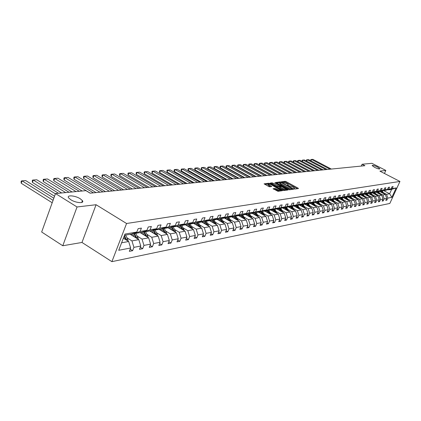 <?xml version="1.0" encoding="UTF-8"?>
<svg xmlns="http://www.w3.org/2000/svg" width="421" height="421" viewBox="0 0 421 421"><rect width="100%" height="100%" fill="white"/><g stroke="black" fill="none" stroke-linecap="round" stroke-linejoin="round"><path stroke-width="0.63" d="M80.206 198.733C75.143 195.439 66.165 194.77 68.66 197.923L70.791 199.733C75.896 203.064 84.826 203.69 82.395 200.601L80.206 198.733M377.469 167.011C374.38 165.553 372.601 165.069 372.132 165.553L374.527 167.321C377.621 168.784 379.405 169.268 379.874 168.789L377.469 167.011M294.032 188.845L294.747 189.071L298.442 188.571L298.115 188.161L286.133 181.64L285.117 181.319L281.281 181.814L287.033 183.782L288.311 184.819L287.496 185.203L287.775 185.435L293.253 187.171L294.553 188.229L293.747 188.613L294.032 188.845M273.087 188.655L277.965 191.345L282.454 190.655L268.687 183.23L264.093 183.845L268.677 186.482L269.745 186.813L271.755 186.482L268.224 184.14C268.44 183.682 269.466 183.893 271.308 184.772L280.497 190.124C280.281 190.576 279.249 190.366 277.418 189.487L274.992 188.408L273.024 188.803M96.067 204.727L77.048 206.974L55.514 193.555L41.663 232.008L62.776 245.753L81.979 242.454L111.897 261.651L126.568 223.498L96.067 204.727L81.979 242.454M384.452 173.478L385.831 170.437L379.905 171.136L399.95 181.446L126.568 223.498M385.831 170.437L371.927 163.311L362.081 164.253L361.271 166.069M55.514 193.555L85.968 190.645L90.12 193.181L364.902 165.706L362.081 164.253M288.348 189.471L289.39 189.797L293.579 189.229L293.258 188.813L281.175 182.219L280.149 181.898L275.771 182.482L288.348 189.471M288.038 189.982L283.743 190.56L282.691 190.234L270.003 183.156L271.982 182.846L273.034 183.172L279.023 186.214L280.344 185.971L274.808 182.83L275.323 182.767L288.038 189.982M77.048 206.974L62.776 245.753M130.178 249.158L132.62 250.69L129.331 251.348L130.636 247.985L118.717 250.295L124.969 234.071L136.825 232.05L131.541 234.055L124.511 235.26M111.897 261.651L389.825 203.448L399.95 181.446M140.093 231.497L146.913 230.334L141.682 232.308L134.831 233.487L140.093 231.497L141.414 228.114L138.146 228.656L136.825 232.05M146.913 230.334L148.224 226.993L151.381 226.472L150.076 229.798L156.675 228.677L157.975 225.382L161.038 224.877L159.743 228.156L166.137 227.066L167.421 223.825L170.384 223.335L169.105 226.561L175.299 225.509L176.573 222.314L179.446 221.841L178.178 225.019L184.182 223.993L185.445 220.851L188.234 220.388L186.971 223.519L192.802 222.53L194.055 219.43L196.754 218.983L195.507 222.067L201.159 221.104L202.401 218.052L205.027 217.62L203.79 220.657L209.279 219.725L210.511 216.715L213.058 216.294L211.831 219.288L217.162 218.383L218.383 215.415L220.862 215.005L219.641 217.962L224.825 217.078L226.035 214.152L228.44 213.752L227.235 216.668L232.271 215.815L233.471 212.926L235.807 212.537L234.613 215.415L239.512 214.584L240.701 211.731L242.975 211.358L241.791 214.194L246.553 213.384L247.732 210.568L249.948 210.205L248.774 213.005L253.41 212.216L254.579 209.442L256.731 209.084L255.568 211.847L260.083 211.079L261.241 208.342L263.341 207.995L262.183 210.721L266.582 209.974L267.73 207.269L269.777 206.932L268.63 209.626L272.913 208.9L274.05 206.227L276.044 205.901L274.908 208.558L279.086 207.848L280.212 205.211L282.154 204.89L281.028 207.516L285.096 206.827L286.217 204.222L288.111 203.906L286.996 206.5L290.964 205.827L292.074 203.254L293.921 202.948L292.811 205.511L296.684 204.853L297.784 202.312L299.589 202.012L298.489 204.548L302.267 203.901L303.362 201.391L305.12 201.101L304.03 203.606L307.719 202.975L308.798 200.491L310.514 200.212L309.435 202.685L313.04 202.069L314.113 199.617L315.787 199.338L314.719 201.785L318.234 201.185L319.297 198.759L320.934 198.491L319.876 200.906L323.307 200.322L324.365 197.923L325.965 197.66L324.912 200.049L328.269 199.48L329.317 197.107L330.88 196.849L329.832 199.212L333.116 198.654L334.153 196.307L335.684 196.054L334.648 198.396L337.858 197.849L338.884 195.528L340.378 195.281L339.352 197.591L342.489 197.06L343.515 194.765L344.973 194.523L343.957 196.812L347.025 196.286L348.035 194.018L349.467 193.781L348.456 196.044L351.461 195.533L352.466 193.286L353.866 193.055L352.861 195.297L355.798 194.797L356.798 192.571L358.166 192.344L357.171 194.56L360.05 194.07L361.039 191.871L362.381 191.65L361.392 193.844L364.207 193.365L365.191 191.187L366.502 190.971L365.523 193.139L368.28 192.671L369.259 190.518L370.543 190.303L369.57 192.455L372.269 191.992L373.238 189.86L374.501 189.65L373.532 191.776L376.179 191.329L377.142 189.213L378.374 189.013L377.416 191.118L380.01 190.676L380.963 188.587L382.173 188.387L381.221 190.471L383.763 190.039L384.71 187.966L385.894 187.771L384.952 189.834L387.446 189.413L388.383 187.361L389.546 187.166L388.609 189.213L391.056 188.797L391.988 186.766L393.125 186.577L392.193 188.603L396.182 187.924L391.851 197.338L387.825 198.123L386.904 200.133L385.752 200.359L386.678 198.344L384.21 198.823L383.278 200.854L382.105 201.085L383.036 199.049L380.521 199.538L379.584 201.585L378.384 201.827L379.321 199.77L376.753 200.264L375.811 202.338L374.585 202.58L375.532 200.501L372.917 201.012L371.964 203.101L370.717 203.348L371.669 201.254L368.996 201.77L368.038 203.88L366.765 204.138L367.722 202.017L365.002 202.548L364.033 204.68L362.734 204.938L363.702 202.796L360.918 203.338L359.944 205.49L358.613 205.758L359.592 203.596L356.75 204.148L355.771 206.322L354.414 206.59L355.398 204.406L352.493 204.969L351.503 207.169L350.119 207.448L351.109 205.238L348.146 205.816L347.151 208.037L345.736 208.316L346.73 206.09L343.704 206.674L342.699 208.921L341.252 209.211L342.257 206.953L339.163 207.553L338.152 209.826L336.674 210.121L337.689 207.842L334.527 208.453L333.506 210.747L331.995 211.047L333.016 208.748L329.78 209.374L328.754 211.695L327.206 212L328.238 209.674L324.928 210.316L323.891 212.658L322.312 212.973L323.349 210.621L319.965 211.279L318.918 213.647L317.302 213.968L318.35 211.589L314.887 212.263L313.834 214.663L312.177 214.989L313.235 212.584L309.688 213.268L308.625 215.694L306.93 216.031L307.998 213.6L304.367 214.3L303.299 216.757L301.562 217.099L302.636 214.636L298.915 215.357L297.836 217.841L296.063 218.194L297.142 215.705L293.337 216.441L292.248 218.952L290.427 219.315L291.516 216.794L287.617 217.552L286.517 220.094L284.654 220.462L285.754 217.91L281.754 218.688L280.644 221.257L278.734 221.641L279.844 219.057L275.744 219.851L274.629 222.456L272.666 222.846L273.782 220.23L269.577 221.046L268.451 223.683L266.44 224.083L267.567 221.435L263.251 222.272L262.12 224.94L260.052 225.356L261.188 222.672L256.763 223.53L255.615 226.235L253.5 226.656L254.647 223.94L250.1 224.825L248.943 227.561L246.769 227.993L247.927 225.246L243.254 226.151L242.091 228.924L239.854 229.371L241.023 226.582L236.223 227.514L235.05 230.324L232.755 230.782L233.929 227.961L228.998 228.913L227.814 231.766L225.456 232.234L226.64 229.371L221.572 230.355L220.378 233.245L217.946 233.723L219.146 230.824L213.931 231.834L212.726 234.765L210.226 235.26L211.437 232.318L206.069 233.36L204.853 236.328L202.285 236.839L203.501 233.86L197.981 234.929L196.754 237.939L194.102 238.465L195.333 235.444L189.645 236.544L188.408 239.596L185.682 240.144L186.919 237.076L181.062 238.212L179.814 241.307L177.004 241.865L178.251 238.754L172.21 239.928L170.952 243.07L168.058 243.643L169.316 240.486L163.085 241.696L161.817 244.885L158.828 245.48L160.101 242.275L153.67 243.522L152.391 246.759L149.308 247.374L150.592 244.117L143.956 245.406L142.666 248.695L139.477 249.327L140.772 246.022L133.92 247.348L132.62 250.69M130.178 234.286L138.819 239.644L131.952 240.901L127.005 237.823M131.952 240.901L133.92 247.348M138.819 239.644L140.772 246.022M134.146 233.066L134.831 233.487M140.114 232.581L148.66 237.844L142.009 239.065L137.12 236.034M142.009 239.065L143.956 245.406M148.66 237.844L150.592 244.117M156.675 228.677L151.502 230.624L144.866 231.76L150.076 229.798M144.203 231.361L144.866 231.76M149.734 230.924L158.196 236.102L151.749 237.281L146.908 234.308M151.749 237.281L153.67 243.522M158.196 236.102L160.101 242.275M166.137 227.066L161.011 228.987L154.581 230.092L159.743 228.156M153.944 229.703L154.581 230.092M159.064 229.324L167.437 234.413L161.19 235.555L156.396 232.629M161.19 235.555L163.085 241.696M167.437 234.413L169.316 240.486M175.299 225.509L170.226 227.403L163.995 228.477L169.105 226.561M163.374 228.098L163.995 228.477M168.105 227.766L176.394 232.771L170.337 233.881L165.595 231.003M170.337 233.881L172.21 239.928M176.394 232.771L178.251 238.754M184.182 223.993L179.157 225.867L173.115 226.908L178.178 225.019M172.521 226.545L173.115 226.908M176.883 226.261L185.082 231.182L179.209 232.255L174.515 229.429M179.209 232.255L181.062 238.212M185.082 231.182L186.919 237.076M192.802 222.53L187.824 224.377L181.967 225.388L186.971 223.519M181.383 225.04L181.967 225.388M185.403 224.793L193.518 229.64L187.813 230.682L183.172 227.898M187.813 230.682L189.645 236.544M193.518 229.64L195.333 235.444M201.159 221.104L196.233 222.93L190.55 223.909L195.507 222.067M189.987 223.577L190.55 223.909M193.671 223.372L201.706 228.14L196.17 229.156L191.571 226.414M196.17 229.156L197.981 234.929M201.706 228.14L203.501 233.86M209.279 219.725L204.401 221.53L198.88 222.477L203.79 220.657M198.333 222.156L198.88 222.477M201.706 221.993L209.663 226.682L204.28 227.666L199.733 224.972M204.28 227.666L206.069 233.36M209.663 226.682L211.437 232.318M217.162 218.383L212.331 220.167L206.969 221.088L211.831 219.288M206.437 220.778L206.969 221.088M209.516 220.646L217.394 225.272L212.163 226.224L207.658 223.572M212.163 226.224L213.931 231.834M217.394 225.272L219.146 230.824M224.825 217.078L220.041 218.841L214.826 219.736L219.641 217.962M214.31 219.436L214.826 219.736M217.11 219.341L224.909 223.893L219.825 224.825L215.368 222.214M219.825 224.825L221.572 230.355M224.909 223.893L226.64 229.371M232.271 215.815L227.535 217.552L222.467 218.425L227.235 216.668M221.967 218.131L222.467 218.425M224.498 218.073L232.218 222.556L227.272 223.462L222.856 220.888M227.272 223.462L228.998 228.913M232.218 222.556L233.929 227.961M239.512 214.584L234.818 216.299L229.892 217.147L234.613 215.415M229.403 216.862L229.892 217.147M231.682 216.836L239.328 221.257L234.518 222.135L230.145 219.604M234.518 222.135L236.223 227.514M239.328 221.257L241.023 226.582M246.553 213.384L241.907 215.078L237.112 215.905L241.791 214.194M236.639 215.631L237.112 215.905M238.681 215.636L246.248 219.988L241.565 220.846L237.239 218.352M241.565 220.846L243.254 226.151M246.248 219.988L247.927 225.246M253.41 212.216L248.806 213.894L244.138 214.699L248.774 213.005M243.68 214.431L244.138 214.699M245.49 214.463L252.984 218.757L248.427 219.594L244.143 217.131M248.427 219.594L250.1 224.825M252.984 218.757L254.647 223.94M260.083 211.079L255.526 212.742L250.979 213.521L255.568 211.847M250.532 213.268L250.979 213.521M252.126 213.326L259.552 217.557L255.11 218.367L250.863 215.941M255.11 218.367L256.763 223.53M259.552 217.557L261.188 222.672M266.582 209.974L262.067 211.616L257.641 212.379L262.183 210.721M257.205 212.131L257.641 212.379M258.594 212.21L265.946 216.389L261.615 217.178L257.415 214.784M261.615 217.178L263.251 222.272M265.946 216.389L267.567 221.435M272.913 208.9L268.44 210.521L264.125 211.263L268.63 209.626M263.704 211.021L264.125 211.263M264.893 211.131L272.177 215.247L267.961 216.02L263.799 213.657M267.961 216.02L269.577 221.046M272.177 215.247L273.782 220.23M279.086 207.848L274.65 209.453L270.445 210.174L274.908 208.558M270.035 209.942L270.445 210.174M271.04 210.074L278.255 214.136L274.139 214.889L270.019 212.558M274.139 214.889L275.744 219.851M278.255 214.136L279.844 219.057M285.096 206.827L280.707 208.411L276.608 209.116L281.028 207.516M276.202 208.89L276.608 209.116M277.034 209.042L284.18 213.052L280.17 213.784L276.081 211.489M280.17 213.784L281.754 218.688M284.18 213.052L285.754 217.91M290.964 205.827L286.612 207.395L282.612 208.085L286.996 206.5M282.223 207.863L282.612 208.085M282.88 208.037L289.958 211.995L286.048 212.71L282.002 210.442M286.048 212.71L287.617 217.552M289.958 211.995L291.516 216.794M296.684 204.853L292.374 206.406L288.474 207.074L292.811 205.511M288.09 206.864L288.474 207.074M288.585 207.058L295.6 210.958L291.785 211.658L287.775 209.421M291.785 211.658L293.337 216.441M295.6 210.958L297.142 215.705M302.267 203.901L297.994 205.437L294.19 206.095L298.489 204.548M293.816 205.885L294.19 206.095M293.79 205.895L301.11 209.953L297.379 210.637L293.411 208.427M297.379 210.637L298.915 215.357M301.11 209.953L302.636 214.636M307.719 202.975L303.478 204.495L299.768 205.132L304.03 203.606M299.399 204.932L299.768 205.132M299.268 204.98L306.483 208.969L302.846 209.637L298.91 207.453M302.846 209.637L304.367 214.3M306.483 208.969L307.998 213.6M313.04 202.069L308.84 203.575L305.209 204.201L309.435 202.685M304.857 204.001L305.209 204.201M304.615 204.09L311.735 208.006L308.183 208.658L304.283 206.506M308.183 208.658L309.688 213.268M311.735 208.006L313.235 212.584M318.234 201.185L314.071 202.675L310.53 203.285L314.719 201.785M310.182 203.096L310.53 203.285M309.84 203.217L316.866 207.069L313.392 207.706L309.53 205.58M313.392 207.706L314.887 212.263M316.866 207.069L318.35 211.589M323.307 200.322L319.181 201.796L315.724 202.39L319.876 200.906M315.382 202.206L315.724 202.39M314.95 202.359L321.881 206.153L318.487 206.774L314.655 204.674M318.487 206.774L319.965 211.279M321.881 206.153L323.349 210.621M328.269 199.48L324.181 200.938L320.797 201.517L324.912 200.049M320.465 201.338L320.797 201.517M319.939 201.527L326.785 205.253L323.465 205.864L319.671 203.79M323.465 205.864L324.928 210.316M326.785 205.253L328.238 209.674M333.116 198.654L329.059 200.096L325.754 200.664L329.832 199.212M325.433 200.491L325.754 200.664M324.823 200.706L331.574 204.38L328.333 204.969L324.57 202.922M328.333 204.969L329.78 209.374M331.574 204.38L333.016 208.748M337.858 197.849L333.837 199.28L330.601 199.833L334.648 198.396M330.285 199.665L330.601 199.833M329.596 199.907L336.263 203.522L333.09 204.101L329.359 202.075M333.09 204.101L334.527 208.453M336.263 203.522L337.689 207.842M342.489 197.06L338.505 198.475L335.342 199.017L339.352 197.591M335.032 198.854L335.342 199.017M334.263 199.128L340.847 202.68L337.742 203.248L334.042 201.249M337.742 203.248L339.163 207.553M340.847 202.68L342.257 206.953M347.025 196.286L343.073 197.691L339.979 198.223L343.957 196.812M339.679 198.059L339.979 198.223M338.831 198.359L345.331 201.859L342.294 202.417L338.631 200.438M342.294 202.417L343.704 206.674M345.331 201.859L346.73 206.09M351.461 195.533L347.541 196.923L344.515 197.444L348.456 196.044M344.22 197.286L344.515 197.444M343.299 197.607L349.725 201.059L346.751 201.601L343.115 199.649M346.751 201.601L348.146 205.816M349.725 201.059L351.109 205.238M355.798 194.797L351.914 196.17L348.951 196.681L352.861 195.297M348.662 196.523L348.951 196.681M347.672 196.875L354.019 200.27L351.109 200.801L347.504 198.87M351.109 200.801L352.493 204.969M354.019 200.27L355.398 204.406M360.05 194.07L356.192 195.433L353.293 195.933L357.171 194.56M353.014 195.781L353.293 195.933M351.956 196.154L358.229 199.501L355.382 200.022L351.803 198.112M355.382 200.022L356.75 204.148M358.229 199.501L359.592 203.596M364.207 193.365L360.387 194.713L357.545 195.202L361.392 193.844M357.271 195.055L357.545 195.202M356.145 195.444L362.349 198.749L359.56 199.259L356.013 197.37M359.56 199.259L360.918 203.338M362.349 198.749L363.702 202.796M368.28 192.671L364.491 194.007L361.707 194.486L365.523 193.139M361.439 194.344L361.707 194.486M360.229 194.739L366.386 198.007L363.655 198.507L360.139 196.639M363.655 198.507L365.002 202.548M366.386 198.007L367.722 202.017M372.269 191.992L368.512 193.318L365.786 193.786L369.57 192.455M365.523 193.644L365.786 193.786M364.239 194.049L370.343 197.286L367.665 197.775L364.176 195.928M367.665 197.775L368.996 201.77M370.343 197.286L371.669 201.254M376.179 191.329L372.448 192.639L369.78 193.097L373.532 191.776M368.159 193.376L374.216 196.575L371.596 197.054L368.138 195.228M371.596 197.054L372.917 201.012M374.216 196.575L375.532 200.501M380.01 190.676L376.311 191.976L373.695 192.423L377.416 191.118M372.011 192.718L378.016 195.881L375.443 196.349L372.017 194.539M375.443 196.349L376.753 200.264M378.016 195.881L379.321 199.77M383.763 190.039L377.532 191.765L381.221 190.471M375.785 192.065L381.742 195.197L379.221 195.66L375.816 193.87M379.221 195.66L380.521 199.538M381.742 195.197L383.036 199.049M387.446 189.413L381.289 191.118L384.952 189.834M379.484 191.429L385.394 194.528L382.921 194.981L379.547 193.213M382.921 194.981L384.21 198.823M385.394 194.528L386.678 198.344M391.056 188.797L384.978 190.487L388.609 189.213M383.778 190.692L389.635 193.755L386.552 194.318L383.199 192.565M386.552 194.318L387.825 198.123M391.851 197.338L389.635 193.755L391.662 189.339L388.588 189.866L392.193 188.603M121.606 242.796L128.658 241.507L123.374 238.207M391.662 189.339L396.182 187.924M128.658 241.507L130.636 247.985M386.062 199.686L386.904 200.133M382.415 200.396L383.278 200.854M378.705 201.122L379.584 201.585M374.916 201.859L375.811 202.338M371.048 202.617L371.964 203.101M367.107 203.385L368.038 203.88M363.081 204.169L364.033 204.68M358.971 204.969L359.944 205.49M354.777 205.785L355.771 206.322M350.488 206.622L351.503 207.169M346.109 207.474L347.151 208.037M341.642 208.342L342.699 208.921M337.068 209.237L338.152 209.826M332.395 210.142L333.506 210.747M327.617 211.074L328.754 211.695M322.733 212.021L323.891 212.658M317.734 212.994L318.918 213.647M312.619 213.989L313.834 214.663M307.383 215.005L308.625 215.694M302.02 216.047L303.299 216.757M279.655 183.33L280.833 184.572L281.154 183.824L279.881 182.788L280.686 182.451L281.407 182.677L292.021 188.476L292.306 188.708L291.732 188.834L288.432 187.803L281.154 183.824M296.531 217.11L297.836 217.841M290.906 218.199L292.248 218.952M285.143 219.32L286.517 220.094M279.239 220.462L280.644 221.257M273.182 221.635L274.629 222.456M266.972 222.841L268.451 223.683M260.599 224.072L262.12 224.94M254.058 225.335L255.615 226.235M247.343 226.635L248.943 227.561M240.444 227.966L242.091 228.924M233.355 229.334L235.05 230.324M226.072 230.74L227.814 231.766M218.583 232.187L220.378 233.245M210.884 233.671L212.726 234.765M202.954 235.197L204.853 236.328M194.797 236.765L196.754 237.939M186.392 238.381L188.408 239.596M177.736 240.044L179.814 241.307M168.81 241.759L170.952 243.07M159.606 243.522L161.817 244.885M150.108 245.343L152.391 246.759M140.304 247.222L142.666 248.695M297.442 188.708L285.817 182.377L284.801 182.056L283.296 182.235M279.891 182.64L276.571 183.024M292.574 189.366L292.127 189.118M292.285 188.755L291.963 189.418M291 189.582L288.111 188.555L280.833 184.572M270.808 183.703L271.666 183.603L271.982 182.846M285.317 190.35L282.812 189.476L283.133 188.713C284.938 189.576 285.948 189.787 286.169 189.35L282.244 186.903L281.202 186.577L278.702 186.971L277.655 186.645L271.666 183.603M280.175 186.361L280.696 186.645M286.07 189.587L287.033 190.118M285.796 190.281L286.085 189.545M279.655 187.492L279.886 186.824L283.133 188.713M279.565 187.582L279.965 187.913L280.291 187.15M282.812 189.476L279.965 187.913M279.528 191.129L275.729 189.508L273.782 189.292M280.149 191.05L280.412 190.329M267.988 184.698L268.961 185.777L269.287 185.014M270.635 186.703L268.961 185.777M268.224 184.009L264.904 184.398M281.349 190.887L280.397 190.36M383.831 193.713L382.279 190.95M330.053 169.189L311.529 159.443L312.861 159.349L331.343 169.063M382.036 192.771L381.026 190.997M310.856 160.806L310.835 159.501L311.529 159.443L310.924 160.843M380.668 192.05L380.226 191.281M383.173 193.365L381.836 191.023M381.558 191.076L382.736 193.134M380.184 194.381L378.616 191.581M325.97 169.6L307.309 159.759L308.672 159.659L327.285 169.468M378.358 193.423L377.369 191.681M306.641 161.159L306.362 160.406L306.614 159.812L307.309 159.759L306.693 161.185M376.979 192.697L376.527 191.902M379.516 194.028L378.163 191.655M377.879 191.708L379.068 193.792M376.463 195.065L374.879 192.223M321.812 170.016L303.009 160.075L304.399 159.975L323.154 169.879M374.606 194.081L373.653 192.402M302.346 161.517L302.057 160.727L302.315 160.133L303.009 160.075L302.383 161.532M373.211 193.35L372.748 192.534M375.79 194.707L374.422 192.302M374.127 192.35L375.332 194.465M372.674 195.76L371.069 192.876M317.571 170.437L298.626 160.401L300.041 160.296L318.939 170.3M370.78 194.76L369.833 193.092M297.973 161.88L297.673 161.059L297.931 160.459L298.626 160.401L297.989 161.89M368.901 193.186L369.375 194.018M371.985 195.397L370.601 192.96M370.301 193.007L371.517 195.149M368.807 196.47L367.18 193.544M313.245 170.873L294.163 160.727L295.6 160.622L314.64 170.731M366.875 195.449L365.917 193.76M293.511 162.253L293.2 161.396L293.463 160.785L294.163 160.727L293.511 162.253L310.261 171.168L291.074 160.959L289.606 161.064L288.953 162.606L305.83 171.61M365.46 194.702L364.97 193.839M368.107 196.102L366.702 193.628M366.402 193.681L367.628 195.849M364.854 197.196L363.218 194.228M362.891 196.154L361.928 194.449M308.835 171.31L289.606 161.064L288.901 161.122L288.643 161.738L288.953 162.606M361.465 195.397L360.965 194.507M364.149 196.817L362.728 194.313M362.418 194.365L363.66 196.56M360.829 197.938L359.171 194.923M304.341 171.763L284.959 161.411L286.459 161.301L305.788 171.615M358.824 196.87L357.855 195.149M284.301 162.964L283.991 162.09L284.254 161.469L284.959 161.411L284.301 162.964L301.304 172.063M357.387 196.107L356.871 195.197M360.108 197.554L358.671 195.007M358.355 195.065L359.613 197.291M356.713 198.691L355.035 195.633M299.747 172.221L280.223 161.759L281.749 161.648L301.231 172.073M354.677 197.607L353.693 195.865M279.56 163.332L279.249 162.448L279.512 161.817L280.223 161.759L279.56 163.332L296.694 172.526M353.224 196.828L352.698 195.891M355.982 198.302L354.529 195.723M354.203 195.776L355.477 198.033M352.514 199.465L350.819 196.36M295.063 172.689L275.387 162.117L276.95 162.001L296.579 172.536M350.435 198.354L349.446 196.596M274.718 163.706L274.413 162.811L274.676 162.174L275.387 162.117L274.718 163.706L291.99 172.994M348.972 197.57L348.43 196.607M351.772 199.07L350.298 196.449M349.972 196.502L351.256 198.791M348.23 200.254L346.509 197.096M290.285 173.168L270.456 162.485L272.045 162.364L291.827 173.01M346.109 199.117L345.109 197.338M269.782 164.085L269.472 163.18L269.74 162.543L270.456 162.485L269.782 164.085L287.185 173.478M344.631 198.328L344.073 197.333M347.472 199.849L345.978 197.191M345.646 197.249L346.946 199.565M343.846 201.059L342.11 197.854M285.406 173.652L265.419 162.853L267.046 162.738L286.98 173.499M341.689 199.896L340.678 198.102M264.741 164.474L264.435 163.559L264.704 162.916L265.419 162.853L264.741 164.474L282.28 173.968M340.2 199.096L339.626 198.075M343.083 200.649L341.568 197.949M341.226 198.007L342.541 200.359M339.373 201.885L337.616 198.628M280.423 174.152L260.278 163.237L261.936 163.111L282.028 173.994M337.168 200.696L336.153 198.88M259.594 164.869L259.289 163.948L259.562 163.295L260.278 163.237L259.594 164.869L277.271 174.468M335.669 199.886L335.116 198.896M338.595 201.464L337.063 198.723M336.711 198.786L338.042 201.17M334.8 202.727L333.022 199.417M275.334 174.662L255.026 163.622L256.721 163.501L276.976 174.499M332.553 201.512L331.527 199.675M254.342 165.274L254.037 164.343L254.31 163.685L255.026 163.622L254.342 165.274L272.155 174.978M331.038 200.691L330.543 199.801M334.011 202.301L332.458 199.517M332.095 199.575L333.448 201.996M330.127 203.59L328.327 200.222M270.129 175.183L249.664 164.022L251.395 163.895L271.808 175.015M327.833 202.343L326.801 200.485M248.974 165.69L248.669 164.748L248.948 164.079L249.664 164.022L248.974 165.69L266.935 175.499M326.307 201.517L325.828 200.654M329.322 203.154L327.748 200.322M327.38 200.385L328.748 202.843M325.349 204.474L323.528 201.049M264.82 175.715L244.191 164.427L245.959 164.295L266.535 175.541M323.007 203.196L321.965 201.317M243.491 166.111L243.191 165.158L243.464 164.485L244.191 164.427L243.491 166.111L261.594 176.036M321.47 202.359L320.986 201.485M324.533 204.027L322.933 201.154M322.56 201.217L323.944 203.706M320.46 205.374L318.618 201.896M259.389 176.257L238.591 164.837L240.402 164.706L261.141 176.078M318.076 204.069L317.024 202.169M237.891 166.542L237.586 165.579L237.87 164.9L238.591 164.837L237.891 166.542L256.136 176.578M316.518 203.222L316.029 202.338M320.244 204.827L319.655 204.932L318.013 201.996M317.629 202.064L319.029 204.59M315.461 206.295L313.598 202.759M253.837 176.809L232.871 165.264L234.718 165.127L255.631 176.631M313.024 204.964L311.961 203.038M232.166 166.984L231.866 166.011L232.145 165.321L232.871 165.264L232.166 166.984L250.563 177.136M311.456 204.101L310.966 203.211M315.24 205.727L314.619 205.837L312.977 202.864M312.587 202.933L314.003 205.501M310.345 207.243L308.461 203.638M248.164 177.378L227.024 165.695L228.913 165.558L249.995 177.194M307.862 205.874L306.788 203.927M226.314 167.437L226.014 166.453L226.298 165.753L227.024 165.695L226.314 167.437L244.859 177.709M306.277 205.001L305.783 204.101M310.114 206.643L309.482 206.758L307.825 203.748M307.425 203.817L308.861 206.427M305.109 208.211L303.199 204.543M242.354 177.957L221.046 166.137L222.977 165.995L244.233 177.773M302.573 206.806L301.489 204.838M220.33 167.9L220.03 166.9L220.315 166.2L221.046 166.137L220.33 167.9L239.028 178.293M300.978 205.927L300.473 205.011M304.246 207.732L302.552 204.653M302.141 204.727L303.599 207.374M299.752 209.2L297.821 205.469M236.418 178.551L214.931 166.59L216.904 166.442L238.333 178.362M297.163 207.763L296.068 205.769M214.21 168.374L213.91 167.363L214.2 166.653L214.931 166.59L214.21 168.374L233.06 178.888M295.547 206.869L295.042 205.948M298.873 208.711L297.152 205.585M296.731 205.653L298.21 208.348M294.263 210.216L292.306 206.416M230.34 179.162L208.674 167.053L210.695 166.905L232.303 178.962M291.616 208.742L290.511 206.727M207.948 168.853L207.653 167.832L207.942 167.116L208.674 167.053L207.948 168.853L226.956 179.499M289.99 207.837L289.48 206.9M293.369 209.716L291.627 206.532M291.195 206.606L292.695 209.342M288.638 211.258L286.659 207.379M224.119 179.783L202.269 167.526L204.338 167.374L226.124 179.583M285.938 209.747L284.822 207.706M201.538 169.347L201.243 168.316L201.538 167.59L202.269 167.526L201.538 169.347L220.704 180.125M284.296 208.832L283.78 207.885M287.732 210.747L285.964 207.506M285.522 207.585L287.043 210.363M282.88 212.321L280.865 208.353M217.746 180.42L195.712 168.011L197.833 167.853L219.804 180.214M280.118 210.774L278.991 208.705M194.981 169.852L194.686 168.81L194.981 168.074L195.712 168.011L194.981 169.852L214.305 180.762M278.465 209.847L277.939 208.884M281.959 211.805L280.165 208.506M279.712 208.584L281.249 211.41M276.976 213.415L274.924 209.353M211.221 181.072L189.003 168.505L191.171 168.347L213.331 180.862M274.155 211.826L273.018 209.732M188.266 170.373L187.971 169.316L188.271 168.568L189.003 168.505L188.266 170.373L207.753 181.419M272.482 210.884L271.955 209.916M276.039 212.889L274.218 209.526M273.755 209.605L275.313 212.479M270.924 214.536L268.835 210.374M204.538 181.74L182.13 169.016L184.351 168.853L206.7 181.525M268.04 212.91L266.893 210.784M181.383 170.905L181.098 169.831L181.393 169.079L182.13 169.016L181.383 170.905L201.043 182.088M266.351 211.952L265.819 210.968M269.972 214L268.119 210.574M267.645 210.658L269.23 213.579M264.714 215.689L262.588 211.426M197.691 182.425L175.089 169.537L177.362 169.368L199.901 182.204M261.767 214.015L260.61 211.868M174.336 171.447L174.052 170.363L174.352 169.6L175.089 169.537L174.336 171.447L194.16 182.777M260.062 213.047L259.525 212.052M263.746 215.136L261.867 211.647M261.383 211.731L262.988 214.71M258.347 216.873L256.184 212.5M190.666 183.124L167.874 170.068L170.205 169.9L192.939 182.898M255.331 215.152L254.163 212.973M167.116 172.005L166.837 170.905L167.137 170.131L167.874 170.068L167.116 172.005L187.108 183.482M253.61 214.173L253.068 213.163M257.363 216.31L255.458 212.752M254.958 212.837L256.584 215.868M251.811 218.083L249.611 213.6M183.467 183.845L160.475 170.616L162.869 170.442L185.793 183.614M248.732 216.32L247.548 214.11M159.717 172.573L159.438 171.463L159.738 170.679L160.475 170.616L159.717 172.573L179.883 184.203M246.99 215.326L246.443 214.3M250.805 217.51L248.869 213.873M248.358 213.973L250.016 217.057M245.101 219.33L242.859 214.731M176.083 184.582L152.891 171.179L155.344 171L178.467 184.345M241.949 217.515L240.754 215.278M152.123 173.163L151.849 172.031L152.155 171.242L152.891 171.179L152.123 173.163L172.463 184.945M240.196 216.51L239.638 215.468M244.08 218.741L242.101 215.01M241.591 215.136L243.27 218.278M238.212 220.615L235.928 215.894M168.505 185.34L145.108 171.752L147.624 171.568L170.952 185.098M234.986 218.746L233.776 216.478M144.34 173.762L144.066 172.621L144.377 171.815L145.108 171.752L144.34 173.762L164.858 185.708M233.213 217.72L232.655 216.673M237.17 220.009L235.15 216.178M234.639 216.331L236.344 219.53M231.134 221.93L228.808 217.083M160.727 186.119L137.125 172.347L139.709 172.152L163.243 185.866M227.835 220.009L226.609 217.71M136.351 174.378L136.083 173.22L136.393 172.405L137.125 172.347L136.351 174.378L157.049 186.487M226.045 218.973L225.477 217.904M230.076 221.314L228.003 217.378M227.493 217.557L229.229 220.82M223.861 223.283L221.488 218.304M152.739 186.919L128.931 172.952L131.584 172.752L155.323 186.661M220.478 221.309L219.246 218.978M128.152 175.01L127.889 173.836L128.2 173.01L128.931 172.952L128.152 175.01L149.029 187.287M218.673 220.257L218.099 219.173M222.783 222.651L220.667 218.61M220.141 218.804L221.914 222.146M216.378 224.677L213.968 219.562M144.535 187.74L120.522 173.573L123.242 173.373L147.192 187.471M212.921 222.646L211.674 220.278M119.732 175.662L119.475 174.468L119.79 173.636L120.522 173.573L119.732 175.662L140.793 188.113M211.095 221.572L210.516 220.478M215.284 224.03L213.121 219.873M212.584 220.072L214.394 223.509M208.69 226.109L206.232 220.851M136.109 188.582L111.875 174.21L114.675 174.005L138.835 188.308M205.143 224.019L203.885 221.62M111.086 176.325L110.834 175.12L111.149 174.273L111.875 174.21L111.086 176.325L132.336 188.961M203.301 222.93L202.717 221.82M207.569 225.451L205.359 221.172M204.806 221.378L206.664 224.914M200.775 227.587L198.27 222.177M127.447 189.445L102.998 174.868L105.871 174.657L130.247 189.166M197.144 225.43L195.87 222.993M102.198 177.015L101.95 175.789L102.271 174.931L102.998 174.868L102.198 177.015L123.637 189.829M195.281 224.325L194.691 223.198M199.633 226.908L197.37 222.509M196.802 222.72L198.707 226.361M192.629 229.108L190.139 223.667M118.538 190.339L93.872 175.546L96.825 175.325L121.416 190.05M188.908 226.887L187.619 224.414M93.067 177.715L92.825 176.473L93.146 175.604L93.872 175.546L93.067 177.715L114.696 190.724M187.024 225.767L186.429 224.619M191.466 228.414L189.15 223.883M188.566 224.104L190.518 227.845M184.24 230.676L181.819 225.298M109.371 191.255L84.484 176.236L87.521 176.015L112.339 190.955M180.425 228.387L179.12 225.872M83.679 178.441L83.442 177.178L83.763 176.299L84.484 176.236L83.679 178.441L105.497 191.639M178.525 227.245L177.92 226.082M183.051 229.961L180.683 225.298M180.083 225.524L182.083 229.382M175.599 232.292L175.236 230.819L173.205 226.893M99.94 192.197L74.833 176.952L77.953 176.72L102.992 191.892M171.684 229.929L170.358 227.356M74.017 179.188L73.786 177.904L74.112 177.015L74.833 176.952L74.017 179.188L96.035 192.586M169.763 228.771L169.158 227.587M174.383 231.561L171.963 226.756M171.342 226.987L173.399 230.961M166.69 233.96L166.321 232.418L164.269 228.429M90.231 193.165L64.892 177.688L68.113 177.451L93.373 192.855M162.68 231.518L161.317 228.871M64.076 179.951L63.85 178.651L64.181 177.746L64.892 177.688L64.076 179.951L82.127 191.008M160.738 230.34L160.122 229.14M165.453 233.208L162.974 228.25M162.332 228.492L164.443 232.592M157.507 235.676L157.133 234.065L155.054 230.013M76.043 191.592L54.667 178.446L57.977 178.199L79.295 191.281M153.391 233.16L151.997 230.434M53.841 180.746L53.625 179.425L53.956 178.504L54.667 178.446L53.841 180.746L72.054 191.971M151.428 231.96L150.802 230.74M156.244 234.907L153.702 229.792M153.044 230.04L155.212 234.276M148.029 237.455L147.655 235.765L145.55 231.645M65.697 192.581L44.126 179.225L47.541 178.972L69.049 192.26M143.803 234.855L142.377 232.05M81.711 202.496L82.395 200.601M43.3 181.556L43.089 180.214L43.421 179.283L44.126 179.225L43.3 181.556L61.677 192.965M141.824 233.634L141.193 232.392M146.74 236.66L144.14 231.382M143.456 231.639L145.687 236.013M138.246 239.291L137.872 237.518L135.746 233.329M55.414 193.834L33.27 180.025L36.785 179.767L58.487 193.271M133.91 236.602L132.447 233.713M32.438 182.393L32.238 181.035L32.57 180.088L33.27 180.025L32.438 182.393L54.551 196.223M131.91 235.36L131.273 234.097M136.93 238.475L134.352 233.192M133.562 233.287L135.857 237.807M128.147 241.186L127.768 239.328L125.616 235.071M53.078 200.328L22.076 180.856L25.702 180.588L53.835 198.217M123.695 238.407L123.469 237.96M21.239 183.256L21.05 181.872L21.387 180.914L22.076 180.856L21.239 183.256L52.199 202.759M126.805 240.349L124.442 235.444M124.063 236.418L125.7 239.66M294.116 188.892L294.284 188.492M287.869 185.482L288.043 185.087M284.801 182.056L285.117 181.319M285.817 182.377L286.133 181.64M297.91 188.645L298.115 188.161M279.833 182.64L280.149 181.898M281.044 182.519L281.175 182.219M293.048 189.303L293.258 188.813M291.953 189.45L292.248 188.766M288.111 188.555L288.432 187.803M291.437 189.518L291.732 188.834M272.713 183.93L273.034 183.172M277.655 186.645L277.976 185.882M278.702 186.971L279.023 186.214M279.965 186.735L280.254 186.056M275.208 183.046L275.323 182.767M287.506 190.05L287.717 189.555M274.666 189.182L274.992 188.408M275.729 189.508L276.055 188.74M277.092 190.26L277.418 189.487M271.15 186.64L271.356 186.15M268.403 183.898L268.687 183.23M269.535 184.04L269.74 183.556M281.828 190.818L282.044 190.318M383.431 193.502L383.71 193.45M379.763 194.16L380.058 194.107M376.021 194.828L376.332 194.776M372.206 195.512L372.532 195.455M368.312 196.212L368.659 196.149M364.344 196.923L364.707 196.86M360.287 197.649L360.671 197.581M356.15 198.391L356.55 198.317M351.924 199.149L352.345 199.075M347.609 199.922L348.051 199.843M343.199 200.712L343.668 200.628M338.695 201.522L339.184 201.433M334.09 202.343L334.606 202.254M329.385 203.19L329.922 203.09M324.575 204.053L325.138 203.948M304.225 207.7L304.872 207.585M298.847 208.663L299.51 208.542M293.332 209.653L294.011 209.532M287.69 210.663L288.385 210.537M281.902 211.7L282.617 211.574M275.976 212.763L276.708 212.631M269.898 213.852L270.645 213.721M263.662 214.968L264.43 214.831M257.268 216.115L258.057 215.973M250.705 217.294L251.511 217.147M243.964 218.499L244.796 218.352M237.044 219.741L237.897 219.588M229.94 221.014L230.813 220.857M222.63 222.325L223.535 222.162M215.12 223.672L216.047 223.504M207.395 225.056L208.348 224.882M199.449 226.482L200.428 226.303M191.266 227.945L192.276 227.766M182.846 229.456L183.882 229.271M174.162 231.013L175.236 230.819M165.221 232.618L166.321 232.418M155.996 234.271L157.133 234.065M146.482 235.976L147.655 235.765M136.657 237.739L137.872 237.518M126.516 239.554L127.768 239.328M294.242 188.95L294.458 188.445M288.001 185.54L288.217 185.035M279.565 183.535L279.881 182.788M280.018 186.724L280.312 186.04M267.898 184.903L268.224 184.14"/></g></svg>
